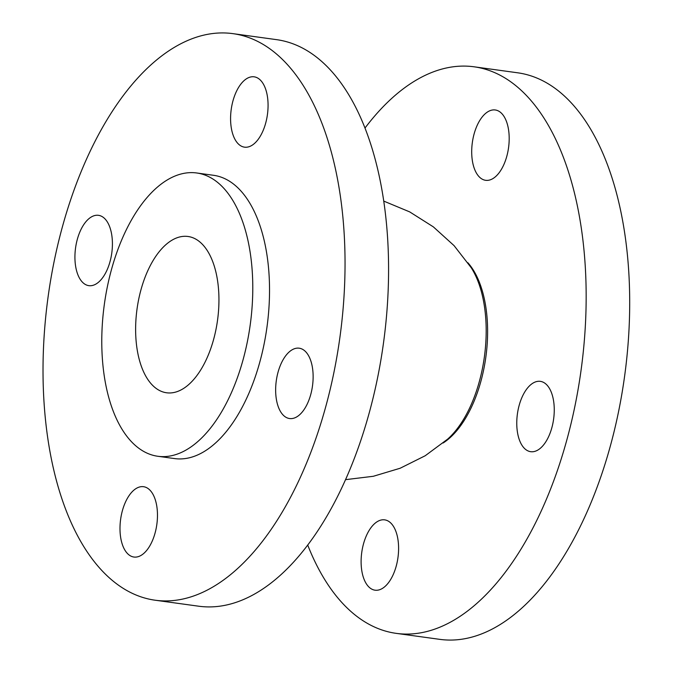 <?xml version="1.0" encoding="UTF-8"?>
<svg xmlns="http://www.w3.org/2000/svg" width="673" height="673" viewBox="0 0 673 673"><rect width="100%" height="100%" fill="white"/><g stroke="black" fill="none" stroke-linecap="round" stroke-linejoin="round"><path stroke-width="1.01" d="M102.717 216.958A35.501 18.289 97.8 0 1 111.07 257.221A35.501 18.289 97.8 0 1 88.836 285.655A35.501 18.289 97.8 0 1 75.553 248.001A35.501 18.289 97.8 0 1 98.502 215.326A35.501 18.289 97.8 0 1 102.717 216.958M303.439 349.834A35.501 18.289 97.8 0 1 311.784 390.104A35.501 18.289 97.8 0 1 289.55 418.539A35.501 18.289 97.8 0 1 276.275 380.876A35.501 18.289 97.8 0 1 299.224 348.202A35.501 18.289 97.8 0 1 303.439 349.834M544.558 382.987A35.501 18.289 97.8 0 1 552.912 423.258A35.501 18.289 97.8 0 1 530.677 451.692A35.501 18.289 97.8 0 1 517.394 414.03A35.501 18.289 97.8 0 1 540.343 381.355A35.501 18.289 97.8 0 1 544.558 382.987M258.373 78.455A35.501 18.289 97.8 0 1 266.727 118.717A35.501 18.289 97.8 0 1 244.492 147.16A35.501 18.289 97.8 0 1 231.209 109.497A35.501 18.289 97.8 0 1 254.158 76.823A35.501 18.289 97.8 0 1 258.373 78.455M499.501 111.609A35.501 18.289 97.8 0 1 507.846 151.871A35.501 18.289 97.8 0 1 485.612 180.305A35.501 18.289 97.8 0 1 472.328 142.651A35.501 18.289 97.8 0 1 495.286 109.977A35.501 18.289 97.8 0 1 499.501 111.609M147.782 488.337A35.501 18.289 97.8 0 1 156.128 528.599A35.501 18.289 97.8 0 1 133.893 557.034A35.501 18.289 97.8 0 1 120.618 519.379A35.501 18.289 97.8 0 1 143.568 486.705A35.501 18.289 97.8 0 1 147.782 488.337M388.901 521.491A35.501 18.289 97.8 0 1 397.255 561.753A35.501 18.289 97.8 0 1 375.021 590.187A35.501 18.289 97.8 0 1 361.738 552.533A35.501 18.289 97.8 0 1 384.687 519.859A35.501 18.289 97.8 0 1 388.901 521.491M197.391 240.101A78.884 40.641 97.8 0 1 215.949 329.585A78.884 40.641 97.8 0 1 166.542 392.771A78.884 40.641 97.8 0 1 137.023 309.092A78.884 40.641 97.8 0 1 188.028 236.484A78.884 40.641 97.8 0 1 197.391 240.101M467.886 262.748A99.326 51.173 97.8 0 1 485.847 357.052A99.326 51.173 97.8 0 1 443.103 443.011M365.027 128.005A285.949 147.311 97.8 0 1 474.103 66.804A285.949 147.311 97.8 0 1 508.039 79.936A285.949 147.311 97.8 0 1 575.297 404.305A285.949 147.311 97.8 0 1 396.204 633.36A285.949 147.311 97.8 0 1 307.687 544.995M474.103 66.804L517.638 72.793A285.949 147.311 97.8 0 1 551.582 85.925A285.949 147.311 97.8 0 1 618.832 410.294A285.949 147.311 97.8 0 1 439.738 639.35L396.204 633.36M213.728 179.556A142.97 73.651 97.8 0 1 247.353 341.741A142.97 73.651 97.8 0 1 157.81 456.269A142.97 73.651 97.8 0 1 104.315 304.591A142.97 73.651 97.8 0 1 196.76 172.986A142.97 73.651 97.8 0 1 213.728 179.556M196.76 172.986L213.501 175.291A142.97 73.651 97.8 0 1 230.477 181.853A142.97 73.651 97.8 0 1 264.102 344.038A142.97 73.651 97.8 0 1 174.551 458.574L157.81 456.269M266.92 46.782A285.949 147.311 97.8 0 1 334.178 371.151A285.949 147.311 97.8 0 1 155.076 600.207A285.949 147.311 97.8 0 1 48.094 296.869A285.949 147.311 97.8 0 1 232.976 33.65A285.949 147.311 97.8 0 1 266.92 46.782M232.976 33.65L276.51 39.64A285.949 147.311 97.8 0 1 310.455 52.772A285.949 147.311 97.8 0 1 377.713 377.141A285.949 147.311 97.8 0 1 198.619 606.196L155.076 600.207M383.795 201.118L409.68 211.886L433.353 226.868L454.09 245.653L471.218 267.719A100.984 52.023 97.8 0 1 447.646 439.124L425.21 455.747L400.166 468.24L373.33 476.282L345.493 479.664"/></g></svg>
